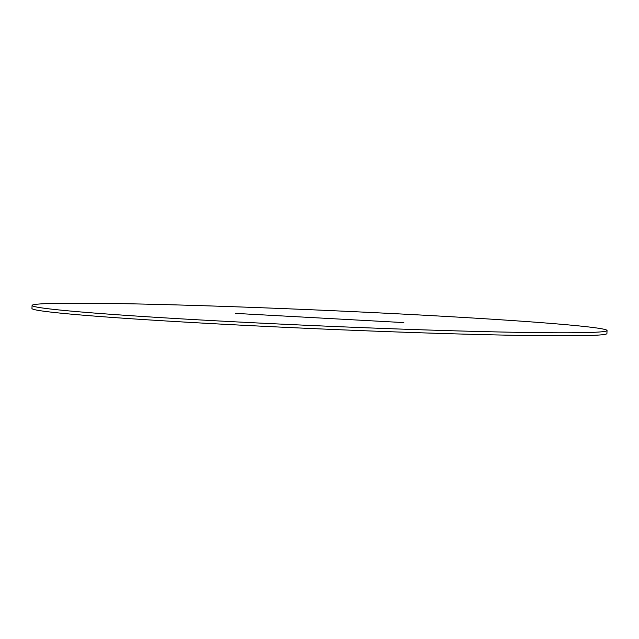 <?xml version="1.0" encoding="UTF-8"?>
<svg xmlns="http://www.w3.org/2000/svg" width="639" height="639" viewBox="0 0 639 639"><rect width="100%" height="100%" fill="white"/><g stroke="black" fill="none" stroke-linecap="round" stroke-linejoin="round"><path stroke-width="0.96" d="M444.8 316.369A287.758 7.868 2.5 0 0 32.086 305.434A287.758 7.868 2.5 0 0 194.336 319.612A287.758 7.868 2.5 0 0 607.05 330.539A287.758 7.868 2.5 0 0 444.8 316.369M32.086 305.434L31.95 308.461A287.758 7.868 2.5 0 0 194.2 322.631A287.758 7.868 2.5 0 0 606.914 333.566L607.05 330.539M235.208 313.374L403.92 322.599L235.208 313.374"/></g></svg>
